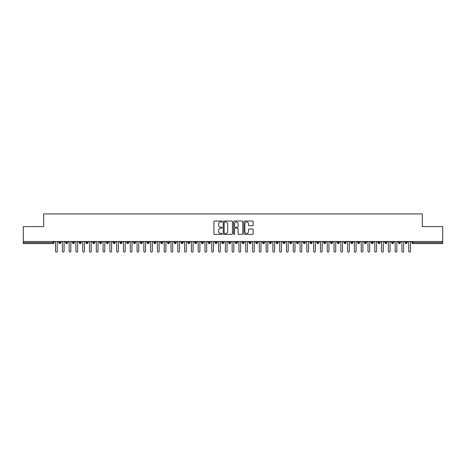<?xml version="1.0" encoding="UTF-8"?>
<svg xmlns="http://www.w3.org/2000/svg" width="466" height="466" viewBox="0 0 466 466"><rect width="100%" height="100%" fill="white"/><g stroke="black" fill="none" stroke-linecap="round" stroke-linejoin="round"><path stroke-width="0.7" d="M222.131 221.501A0.466 0.466 0 0 0 221.665 221.035L214.581 221.035A0.664 0.664 0 0 0 213.917 221.7L213.917 233.705A0.664 0.664 0 0 0 214.581 234.369L221.665 234.369A0.466 0.466 0 0 0 222.131 233.903A0.466 0.466 0 0 0 221.665 233.437L220.75 233.437A2.132 2.132 0 0 1 218.618 231.305L218.618 230.303A2.132 2.132 0 0 1 220.75 228.171L221.665 228.171A0.466 0.466 0 0 0 222.131 227.705A0.466 0.466 0 0 0 221.665 227.233L220.75 227.233A2.132 2.132 0 0 1 218.618 225.101L218.618 224.099A2.132 2.132 0 0 1 220.75 221.967L221.665 221.967A0.466 0.466 0 0 0 222.131 221.501M252.485 225.736A0.664 0.664 0 0 0 253.149 225.066L253.149 221.7A0.664 0.664 0 0 0 252.485 221.035L244.615 221.035A0.664 0.664 0 0 0 243.951 221.7L243.951 233.705A0.664 0.664 0 0 0 244.615 234.369L252.485 234.369A0.664 0.664 0 0 0 253.149 233.705L253.149 229.633A0.664 0.664 0 0 0 252.485 228.969L249.118 228.969A0.664 0.664 0 0 0 248.448 229.633L248.448 231.654A1.782 1.782 0 0 1 246.665 233.437A1.782 1.782 0 0 1 244.883 231.654L244.883 223.75A1.782 1.782 0 0 1 246.665 221.967A1.782 1.782 0 0 1 248.448 223.75L248.448 225.066A0.664 0.664 0 0 0 249.118 225.736L252.485 225.736M23.3 241.487L442.7 241.487L442.7 226.616L422.324 226.616L422.324 213.917L43.676 213.917L43.676 226.616L23.3 226.616L23.3 242.576L52.996 242.576L52.996 241.487M232.418 221.7A0.664 0.664 0 0 0 231.748 221.035L223.884 221.035A0.664 0.664 0 0 0 223.214 221.7L223.214 233.705A0.664 0.664 0 0 0 223.884 234.369L231.748 234.369A0.664 0.664 0 0 0 232.418 233.705L232.418 221.7M234.252 221.035L242.116 221.035A0.664 0.664 0 0 1 242.786 221.7L242.786 233.705A0.664 0.664 0 0 1 242.116 234.369L238.749 234.369A0.664 0.664 0 0 1 238.085 233.705L238.085 228.835A0.664 0.664 0 0 0 237.415 228.171L235.184 228.171A0.664 0.664 0 0 0 234.515 228.835L234.515 233.903A0.466 0.466 0 0 1 234.049 234.369A0.466 0.466 0 0 1 233.583 233.903L233.583 221.7A0.664 0.664 0 0 1 234.252 221.035M54.015 242.576L52.996 242.576L52.996 243.596A1.019 1.019 0 0 0 54.015 242.576L54.015 241.487L54.015 242.576A1.019 1.019 0 0 1 52.996 243.596L23.3 243.596L23.3 242.576M442.7 241.487L442.7 243.596L413.004 243.596A1.019 1.019 0 0 1 411.985 242.576L411.985 241.487M59.823 241.487L59.823 243.596A1.019 1.019 0 0 1 58.803 242.576L58.803 241.487M60.807 241.487L60.807 242.576A1.019 1.019 0 0 1 59.823 243.596A1.019 1.019 0 0 0 60.807 242.576L58.803 242.576A1.019 1.019 0 0 0 59.823 243.596M66.615 241.487L66.615 243.596A1.019 1.019 0 0 1 65.595 242.576L65.595 241.487L65.595 242.576A1.019 1.019 0 0 0 66.615 243.596A1.019 1.019 0 0 0 67.599 242.576L67.599 241.487M73.407 241.487L73.407 243.596A1.019 1.019 0 0 1 72.387 242.576L72.387 241.487L72.387 242.576A1.019 1.019 0 0 0 73.407 243.596A1.019 1.019 0 0 0 74.391 242.576L74.391 241.487M80.199 241.487L80.199 243.596A1.019 1.019 0 0 1 79.179 242.576L79.179 241.487L79.179 242.576A1.019 1.019 0 0 0 80.199 243.596A1.019 1.019 0 0 0 81.183 242.576L81.183 241.487M86.991 241.487L86.991 243.596A1.019 1.019 0 0 1 85.971 242.576L85.971 241.487L85.971 242.576A1.019 1.019 0 0 0 86.991 243.596A1.019 1.019 0 0 0 87.975 242.576L87.975 241.487M93.782 241.487L93.782 243.596A1.019 1.019 0 0 1 92.763 242.576L92.763 241.487L92.763 242.576A1.019 1.019 0 0 0 93.782 243.596A1.019 1.019 0 0 0 94.767 242.576L94.767 241.487M100.574 241.487L100.574 243.596A1.019 1.019 0 0 1 99.555 242.576L99.555 241.487L99.555 242.576A1.019 1.019 0 0 0 100.574 243.596A1.019 1.019 0 0 0 101.559 242.576L101.559 241.487M107.366 241.487L107.366 243.596A1.019 1.019 0 0 1 106.347 242.576L106.347 241.487L106.347 242.576A1.019 1.019 0 0 0 107.366 243.596A1.019 1.019 0 0 0 108.351 242.576L108.351 241.487M114.158 241.487L114.158 243.596A1.019 1.019 0 0 1 113.139 242.576L113.139 241.487L113.139 242.576A1.019 1.019 0 0 0 114.158 243.596A1.019 1.019 0 0 0 115.143 242.576L115.143 241.487M120.95 241.487L120.95 243.596A1.019 1.019 0 0 1 119.931 242.576L119.931 241.487L119.931 242.576A1.019 1.019 0 0 0 120.95 243.596A1.019 1.019 0 0 0 121.935 242.576L121.935 241.487M127.742 241.487L127.742 243.596A1.019 1.019 0 0 1 126.723 242.576L126.723 241.487L126.723 242.576A1.019 1.019 0 0 0 127.742 243.596A1.019 1.019 0 0 0 128.727 242.576L128.727 241.487M134.534 241.487L134.534 243.596A1.019 1.019 0 0 1 133.515 242.576L133.515 241.487L133.515 242.576A1.019 1.019 0 0 0 134.534 243.596A1.019 1.019 0 0 0 135.519 242.576L135.519 241.487M141.326 241.487L141.326 243.596A1.019 1.019 0 0 1 140.307 242.576A1.019 1.019 0 0 0 141.326 243.596A1.019 1.019 0 0 1 140.307 242.576L140.307 241.487M142.311 241.487L142.311 242.576A1.019 1.019 0 0 1 141.326 243.596A1.019 1.019 0 0 0 142.311 242.576L140.307 242.576M148.118 243.596A1.019 1.019 0 0 1 147.099 242.576L147.099 241.487L147.099 242.576A1.019 1.019 0 0 0 148.118 243.596A1.019 1.019 0 0 0 149.103 242.576L149.103 241.487L149.103 242.576A1.019 1.019 0 0 1 148.118 243.596L148.118 242.576L149.103 242.576M154.91 241.487L154.91 243.596A1.019 1.019 0 0 1 153.891 242.576L153.891 241.487L153.891 242.576A1.019 1.019 0 0 0 154.91 243.596A1.019 1.019 0 0 0 155.894 242.576L155.894 241.487M161.702 241.487L161.702 243.596A1.019 1.019 0 0 1 160.683 242.576L160.683 241.487L160.683 242.576A1.019 1.019 0 0 0 161.702 243.596A1.019 1.019 0 0 0 162.686 242.576L162.686 241.487M168.494 241.487L168.494 242.576L167.475 242.576L167.475 241.487L167.475 242.576A1.019 1.019 0 0 0 168.494 243.596A1.019 1.019 0 0 0 169.478 242.576L169.478 241.487L169.478 242.576A1.019 1.019 0 0 1 168.494 243.596A1.019 1.019 0 0 1 167.475 242.576A1.019 1.019 0 0 0 168.494 243.596L168.494 242.576L169.478 242.576M175.286 241.487L175.286 243.596A1.019 1.019 0 0 1 174.267 242.576L174.267 241.487L174.267 242.576A1.019 1.019 0 0 0 175.286 243.596A1.019 1.019 0 0 0 176.27 242.576L176.27 241.487M182.078 241.487L182.078 243.596A1.019 1.019 0 0 1 181.058 242.576L181.058 241.487L181.058 242.576A1.019 1.019 0 0 0 182.078 243.596A1.019 1.019 0 0 0 183.062 242.576L183.062 241.487M188.87 241.487L188.87 243.596A1.019 1.019 0 0 1 187.85 242.576L187.85 241.487L187.85 242.576A1.019 1.019 0 0 0 188.87 243.596A1.019 1.019 0 0 0 189.854 242.576L189.854 241.487M195.662 241.487L195.662 243.596A1.019 1.019 0 0 1 194.642 242.576L194.642 241.487M196.646 241.487L196.646 242.576A1.019 1.019 0 0 1 195.662 243.596A1.019 1.019 0 0 0 196.646 242.576L194.642 242.576A1.019 1.019 0 0 0 195.662 243.596M202.454 243.596A1.019 1.019 0 0 1 201.434 242.576L201.434 241.487L201.434 242.576A1.019 1.019 0 0 0 202.454 243.596A1.019 1.019 0 0 0 203.438 242.576L203.438 241.487L203.438 242.576A1.019 1.019 0 0 1 202.454 243.596L202.454 242.576L203.438 242.576M209.246 241.487L209.246 243.596A1.019 1.019 0 0 1 208.226 242.576L208.226 241.487M210.23 241.487L210.23 242.576A1.019 1.019 0 0 1 209.246 243.596A1.019 1.019 0 0 0 210.23 242.576L208.226 242.576A1.019 1.019 0 0 0 209.246 243.596M216.038 241.487L216.038 243.596A1.019 1.019 0 0 1 215.018 242.576L215.018 241.487M217.022 241.487L217.022 242.576L217.022 241.487M222.83 241.487L222.83 243.596A1.019 1.019 0 0 1 221.81 242.576A1.019 1.019 0 0 0 222.83 243.596A1.019 1.019 0 0 1 221.81 242.576L221.81 241.487M223.814 241.487L223.814 242.576L223.814 241.487M229.621 241.487L229.621 243.596A1.019 1.019 0 0 1 228.602 242.576L228.602 241.487M230.606 241.487L230.606 242.576L230.606 241.487M236.413 241.487L236.413 243.596A1.019 1.019 0 0 1 235.394 242.576L235.394 241.487M237.398 241.487L237.398 242.576A1.019 1.019 0 0 1 236.413 243.596A1.019 1.019 0 0 0 237.398 242.576L235.394 242.576A1.019 1.019 0 0 0 236.413 243.596M243.205 241.487L243.205 243.596A1.019 1.019 0 0 1 242.186 242.576L242.186 241.487M244.19 241.487L244.19 242.576L244.19 241.487M249.997 241.487L249.997 243.596A1.019 1.019 0 0 1 248.978 242.576L248.978 241.487M250.982 241.487L250.982 242.576L250.982 241.487M256.789 241.487L256.789 243.596A1.019 1.019 0 0 1 255.77 242.576L255.77 241.487M257.774 241.487L257.774 242.576L257.774 241.487M263.581 241.487L263.581 243.596A1.019 1.019 0 0 1 262.562 242.576L262.562 241.487M264.566 241.487L264.566 242.576A1.019 1.019 0 0 1 263.581 243.596A1.019 1.019 0 0 0 264.566 242.576L262.562 242.576A1.019 1.019 0 0 0 263.581 243.596M270.373 241.487L270.373 243.596A1.019 1.019 0 0 1 269.354 242.576L269.354 241.487L269.354 242.576A1.019 1.019 0 0 0 270.373 243.596A1.019 1.019 0 0 0 271.358 242.576L271.358 241.487M277.165 241.487L277.165 243.596A1.019 1.019 0 0 1 276.146 242.576L276.146 241.487M278.15 241.487L278.15 242.576L278.15 241.487M283.957 241.487L283.957 243.596A1.019 1.019 0 0 1 282.938 242.576A1.019 1.019 0 0 0 283.957 243.596A1.019 1.019 0 0 1 282.938 242.576L282.938 241.487M284.942 241.487L284.942 242.576L284.942 241.487M290.749 241.487L290.749 243.596A1.019 1.019 0 0 1 289.73 242.576L289.73 241.487L289.73 242.576A1.019 1.019 0 0 0 290.749 243.596A1.019 1.019 0 0 0 291.733 242.576L291.733 241.487M297.541 241.487L297.541 243.596A1.019 1.019 0 0 1 296.522 242.576A1.019 1.019 0 0 0 297.541 243.596A1.019 1.019 0 0 1 296.522 242.576L296.522 241.487M298.525 241.487L298.525 242.576A1.019 1.019 0 0 1 297.541 243.596A1.019 1.019 0 0 0 298.525 242.576L296.522 242.576M304.333 241.487L304.333 243.596A1.019 1.019 0 0 1 303.314 242.576L303.314 241.487L303.314 242.576A1.019 1.019 0 0 0 304.333 243.596A1.019 1.019 0 0 0 305.317 242.576L305.317 241.487M311.125 241.487L311.125 243.596A1.019 1.019 0 0 1 310.106 242.576L310.106 241.487M312.109 241.487L312.109 242.576L312.109 241.487M317.917 241.487L317.917 243.596A1.019 1.019 0 0 1 316.897 242.576A1.019 1.019 0 0 0 317.917 243.596A1.019 1.019 0 0 1 316.897 242.576L316.897 241.487M318.901 241.487L318.901 242.576L318.901 241.487M324.709 241.487L324.709 243.596A1.019 1.019 0 0 1 323.689 242.576L323.689 241.487M325.693 241.487L325.693 242.576L325.693 241.487M331.501 241.487L331.501 243.596A1.019 1.019 0 0 1 330.481 242.576L330.481 241.487M332.485 241.487L332.485 242.576A1.019 1.019 0 0 1 331.501 243.596A1.019 1.019 0 0 0 332.485 242.576L330.481 242.576A1.019 1.019 0 0 0 331.501 243.596M338.293 241.487L338.293 243.596A1.019 1.019 0 0 1 337.273 242.576A1.019 1.019 0 0 0 338.293 243.596A1.019 1.019 0 0 1 337.273 242.576L337.273 241.487M339.277 241.487L339.277 242.576A1.019 1.019 0 0 1 338.293 243.596A1.019 1.019 0 0 0 339.277 242.576L337.273 242.576M345.085 241.487L345.085 243.596A1.019 1.019 0 0 1 344.065 242.576A1.019 1.019 0 0 0 345.085 243.596A1.019 1.019 0 0 1 344.065 242.576L344.065 241.487M346.069 241.487L346.069 242.576L346.069 241.487M351.877 241.487L351.877 243.596A1.019 1.019 0 0 1 350.857 242.576L350.857 241.487L350.857 242.576A1.019 1.019 0 0 0 351.877 243.596A1.019 1.019 0 0 0 352.861 242.576L352.861 241.487M358.669 241.487L358.669 243.596A1.019 1.019 0 0 1 357.649 242.576A1.019 1.019 0 0 0 358.669 243.596A1.019 1.019 0 0 1 357.649 242.576L357.649 241.487M359.653 241.487L359.653 242.576A1.019 1.019 0 0 1 358.669 243.596A1.019 1.019 0 0 0 359.653 242.576L357.649 242.576M365.461 241.487L365.461 243.596A1.019 1.019 0 0 1 364.441 242.576A1.019 1.019 0 0 0 365.461 243.596A1.019 1.019 0 0 1 364.441 242.576L364.441 241.487M366.445 241.487L366.445 242.576L366.445 241.487M372.252 241.487L372.252 243.596A1.019 1.019 0 0 1 371.233 242.576L371.233 241.487M373.237 241.487L373.237 242.576L373.237 241.487M379.044 241.487L379.044 243.596A1.019 1.019 0 0 1 378.025 242.576A1.019 1.019 0 0 0 379.044 243.596A1.019 1.019 0 0 1 378.025 242.576L378.025 241.487M380.029 241.487L380.029 242.576L380.029 241.487M385.836 241.487L385.836 243.596A1.019 1.019 0 0 1 384.817 242.576A1.019 1.019 0 0 0 385.836 243.596A1.019 1.019 0 0 1 384.817 242.576L384.817 241.487M386.821 241.487L386.821 242.576L386.821 241.487M392.628 241.487L392.628 243.596A1.019 1.019 0 0 1 391.609 242.576A1.019 1.019 0 0 0 392.628 243.596A1.019 1.019 0 0 1 391.609 242.576L391.609 241.487M393.613 241.487L393.613 242.576A1.019 1.019 0 0 1 392.628 243.596A1.019 1.019 0 0 0 393.613 242.576L391.609 242.576M399.42 241.487L399.42 243.596A1.019 1.019 0 0 1 398.401 242.576L398.401 241.487M400.405 241.487L400.405 242.576L400.405 241.487M406.212 241.487L406.212 243.596A1.019 1.019 0 0 1 405.193 242.576A1.019 1.019 0 0 0 406.212 243.596A1.019 1.019 0 0 1 405.193 242.576L405.193 241.487M407.197 241.487L407.197 242.576L407.197 241.487M148.118 241.487L148.118 242.576L147.099 242.576M202.454 241.487L202.454 242.576L201.434 242.576M216.038 243.596A1.019 1.019 0 0 0 217.022 242.576A1.019 1.019 0 0 1 216.038 243.596A1.019 1.019 0 0 1 215.018 242.576L217.022 242.576M222.83 243.596A1.019 1.019 0 0 0 223.814 242.576A1.019 1.019 0 0 1 222.83 243.596M229.621 243.596A1.019 1.019 0 0 0 230.606 242.576A1.019 1.019 0 0 1 229.621 243.596A1.019 1.019 0 0 1 228.602 242.576L230.606 242.576M243.205 243.596A1.019 1.019 0 0 0 244.19 242.576A1.019 1.019 0 0 1 243.205 243.596A1.019 1.019 0 0 1 242.186 242.576L244.19 242.576M249.997 243.596A1.019 1.019 0 0 0 250.982 242.576A1.019 1.019 0 0 1 249.997 243.596A1.019 1.019 0 0 1 248.978 242.576L250.982 242.576M256.789 243.596A1.019 1.019 0 0 0 257.774 242.576A1.019 1.019 0 0 1 256.789 243.596A1.019 1.019 0 0 1 255.77 242.576L257.774 242.576M277.165 243.596A1.019 1.019 0 0 0 278.15 242.576A1.019 1.019 0 0 1 277.165 243.596A1.019 1.019 0 0 1 276.146 242.576L278.15 242.576M283.957 243.596A1.019 1.019 0 0 0 284.942 242.576A1.019 1.019 0 0 1 283.957 243.596M311.125 243.596A1.019 1.019 0 0 0 312.109 242.576A1.019 1.019 0 0 1 311.125 243.596A1.019 1.019 0 0 1 310.106 242.576L312.109 242.576M317.917 243.596A1.019 1.019 0 0 0 318.901 242.576A1.019 1.019 0 0 1 317.917 243.596M324.709 243.596A1.019 1.019 0 0 0 325.693 242.576A1.019 1.019 0 0 1 324.709 243.596A1.019 1.019 0 0 1 323.689 242.576L325.693 242.576M345.085 243.596A1.019 1.019 0 0 0 346.069 242.576A1.019 1.019 0 0 1 345.085 243.596M365.461 243.596A1.019 1.019 0 0 0 366.445 242.576A1.019 1.019 0 0 1 365.461 243.596M372.252 243.596A1.019 1.019 0 0 0 373.237 242.576A1.019 1.019 0 0 1 372.252 243.596A1.019 1.019 0 0 1 371.233 242.576L373.237 242.576M379.044 243.596A1.019 1.019 0 0 0 380.029 242.576A1.019 1.019 0 0 1 379.044 243.596M385.836 243.596A1.019 1.019 0 0 0 386.821 242.576A1.019 1.019 0 0 1 385.836 243.596M399.42 243.596A1.019 1.019 0 0 0 400.405 242.576A1.019 1.019 0 0 1 399.42 243.596A1.019 1.019 0 0 1 398.401 242.576L400.405 242.576M413.004 243.596A1.019 1.019 0 0 1 411.985 242.576A1.019 1.019 0 0 0 413.004 243.596L413.004 242.576L442.7 242.576M406.212 243.596A1.019 1.019 0 0 0 407.197 242.576A1.019 1.019 0 0 1 406.212 243.596M224.618 221.967A0.466 0.466 0 0 0 224.152 222.433L224.152 232.971A0.466 0.466 0 0 0 224.618 233.437L225.585 233.437A2.132 2.132 0 0 0 227.717 231.305L227.717 224.099A2.132 2.132 0 0 0 225.585 221.967L224.618 221.967M238.085 223.785A1.782 1.782 0 0 0 236.303 222.002A1.782 1.782 0 0 0 234.515 223.785L234.515 226.569A0.664 0.664 0 0 0 235.184 227.233L237.415 227.233A0.664 0.664 0 0 0 238.085 226.569L238.085 223.785M54.714 241.487L55.559 242.337L55.559 251.238A0.85 0.85 0 0 0 56.409 252.083A0.85 0.85 0 0 0 57.26 251.238L57.26 242.337L58.11 241.487M61.506 241.487L62.351 242.337L62.351 251.238A0.85 0.85 0 0 0 63.201 252.083A0.85 0.85 0 0 0 64.052 251.238L64.052 242.337L64.902 241.487M68.298 241.487L69.143 242.337L69.143 251.238A0.85 0.85 0 0 0 69.993 252.083A0.85 0.85 0 0 0 70.844 251.238L70.844 242.337L71.694 241.487M75.09 241.487L75.935 242.337L75.935 251.238A0.85 0.85 0 0 0 76.785 252.083A0.85 0.85 0 0 0 77.636 251.238L77.636 242.337L78.486 241.487M81.882 241.487L82.727 242.337L82.727 251.238A0.85 0.85 0 0 0 83.577 252.083A0.85 0.85 0 0 0 84.428 251.238L84.428 242.337L85.278 241.487M88.674 241.487L89.519 242.337L89.519 251.238A0.85 0.85 0 0 0 90.369 252.083A0.85 0.85 0 0 0 91.219 251.238L91.219 242.337L92.07 241.487M95.466 241.487L96.311 242.337L96.311 251.238A0.85 0.85 0 0 0 97.161 252.083A0.85 0.85 0 0 0 98.011 251.238L98.011 242.337L98.862 241.487M102.258 241.487L103.103 242.337L103.103 251.238A0.85 0.85 0 0 0 103.953 252.083A0.85 0.85 0 0 0 104.803 251.238L104.803 242.337L105.654 241.487M109.05 241.487L109.894 242.337L109.894 251.238A0.85 0.85 0 0 0 110.745 252.083A0.85 0.85 0 0 0 111.595 251.238L111.595 242.337L112.446 241.487M115.842 241.487L116.686 242.337L116.686 251.238A0.85 0.85 0 0 0 117.537 252.083A0.85 0.85 0 0 0 118.387 251.238L118.387 242.337L119.238 241.487M122.634 241.487L123.478 242.337L123.478 251.238A0.85 0.85 0 0 0 124.329 252.083A0.85 0.85 0 0 0 125.179 251.238L125.179 242.337L126.03 241.487M129.426 241.487L130.27 242.337L130.27 251.238A0.85 0.85 0 0 0 131.121 252.083A0.85 0.85 0 0 0 131.971 251.238L131.971 242.337L132.822 241.487M136.218 241.487L137.062 242.337L137.062 251.238A0.85 0.85 0 0 0 137.913 252.083A0.85 0.85 0 0 0 138.763 251.238L138.763 242.337L139.614 241.487M143.01 241.487L143.854 242.337L143.854 251.238A0.85 0.85 0 0 0 144.705 252.083A0.85 0.85 0 0 0 145.555 251.238L145.555 242.337L146.406 241.487M149.802 241.487L150.646 242.337L150.646 251.238A0.85 0.85 0 0 0 151.497 252.083A0.85 0.85 0 0 0 152.347 251.238L152.347 242.337L153.197 241.487M156.593 241.487L157.438 242.337L157.438 251.238A0.85 0.85 0 0 0 158.289 252.083A0.85 0.85 0 0 0 159.139 251.238L159.139 242.337L159.989 241.487M163.385 241.487L164.23 242.337L164.23 251.238A0.85 0.85 0 0 0 165.081 252.083A0.85 0.85 0 0 0 165.931 251.238L165.931 242.337L166.781 241.487M170.177 241.487L171.022 242.337L171.022 251.238A0.85 0.85 0 0 0 171.872 252.083A0.85 0.85 0 0 0 172.723 251.238L172.723 242.337L173.573 241.487M176.969 241.487L177.814 242.337L177.814 251.238A0.85 0.85 0 0 0 178.664 252.083A0.85 0.85 0 0 0 179.515 251.238L179.515 242.337L180.365 241.487M183.761 241.487L184.606 242.337L184.606 251.238A0.85 0.85 0 0 0 185.456 252.083A0.85 0.85 0 0 0 186.307 251.238L186.307 242.337L187.157 241.487M190.553 241.487L191.398 242.337L191.398 251.238A0.85 0.85 0 0 0 192.248 252.083A0.85 0.85 0 0 0 193.099 251.238L193.099 242.337L193.949 241.487M197.345 241.487L198.19 242.337L198.19 251.238A0.85 0.85 0 0 0 199.04 252.083A0.85 0.85 0 0 0 199.891 251.238L199.891 242.337L200.741 241.487M204.137 241.487L204.982 242.337L204.982 251.238A0.85 0.85 0 0 0 205.832 252.083A0.85 0.85 0 0 0 206.683 251.238L206.683 242.337L207.533 241.487M210.929 241.487L211.774 242.337L211.774 251.238A0.85 0.85 0 0 0 212.624 252.083A0.85 0.85 0 0 0 213.475 251.238L213.475 242.337L214.325 241.487M217.721 241.487L218.566 242.337L218.566 251.238A0.85 0.85 0 0 0 219.416 252.083A0.85 0.85 0 0 0 220.267 251.238L220.267 242.337L221.117 241.487M224.513 241.487L225.358 242.337L225.358 251.238A0.85 0.85 0 0 0 226.208 252.083A0.85 0.85 0 0 0 227.059 251.238L227.059 242.337L227.909 241.487M231.305 241.487L232.15 242.337L232.15 251.238A0.85 0.85 0 0 0 233 252.083A0.85 0.85 0 0 0 233.85 251.238L233.85 242.337L234.695 241.487M238.091 241.487L238.941 242.337L238.941 251.238A0.85 0.85 0 0 0 239.792 252.083A0.85 0.85 0 0 0 240.642 251.238L240.642 242.337L241.487 241.487M244.883 241.487L245.733 242.337L245.733 251.238A0.85 0.85 0 0 0 246.584 252.083A0.85 0.85 0 0 0 247.434 251.238L247.434 242.337L248.279 241.487M251.675 241.487L252.525 242.337L252.525 251.238A0.85 0.85 0 0 0 253.376 252.083A0.85 0.85 0 0 0 254.226 251.238L254.226 242.337L255.071 241.487M258.467 241.487L259.317 242.337L259.317 251.238A0.85 0.85 0 0 0 260.168 252.083A0.85 0.85 0 0 0 261.018 251.238L261.018 242.337L261.863 241.487M265.259 241.487L266.109 242.337L266.109 251.238A0.85 0.85 0 0 0 266.96 252.083A0.85 0.85 0 0 0 267.81 251.238L267.81 242.337L268.655 241.487M272.051 241.487L272.901 242.337L272.901 251.238A0.85 0.85 0 0 0 273.752 252.083A0.85 0.85 0 0 0 274.602 251.238L274.602 242.337L275.447 241.487M278.843 241.487L279.693 242.337L279.693 251.238A0.85 0.85 0 0 0 280.544 252.083A0.85 0.85 0 0 0 281.394 251.238L281.394 242.337L282.239 241.487M285.635 241.487L286.485 242.337L286.485 251.238A0.85 0.85 0 0 0 287.336 252.083A0.85 0.85 0 0 0 288.186 251.238L288.186 242.337L289.031 241.487M292.427 241.487L293.277 242.337L293.277 251.238A0.85 0.85 0 0 0 294.128 252.083A0.85 0.85 0 0 0 294.978 251.238L294.978 242.337L295.823 241.487M299.219 241.487L300.069 242.337L300.069 251.238A0.85 0.85 0 0 0 300.92 252.083A0.85 0.85 0 0 0 301.77 251.238L301.77 242.337L302.615 241.487M306.011 241.487L306.861 242.337L306.861 251.238A0.85 0.85 0 0 0 307.711 252.083A0.85 0.85 0 0 0 308.562 251.238L308.562 242.337L309.407 241.487M312.803 241.487L313.653 242.337L313.653 251.238A0.85 0.85 0 0 0 314.503 252.083A0.85 0.85 0 0 0 315.354 251.238L315.354 242.337L316.198 241.487M319.594 241.487L320.445 242.337L320.445 251.238A0.85 0.85 0 0 0 321.295 252.083A0.85 0.85 0 0 0 322.146 251.238L322.146 242.337L322.99 241.487M326.386 241.487L327.237 242.337L327.237 251.238A0.85 0.85 0 0 0 328.087 252.083A0.85 0.85 0 0 0 328.938 251.238L328.938 242.337L329.782 241.487M333.178 241.487L334.029 242.337L334.029 251.238A0.85 0.85 0 0 0 334.879 252.083A0.85 0.85 0 0 0 335.73 251.238L335.73 242.337L336.574 241.487M339.97 241.487L340.821 242.337L340.821 251.238A0.85 0.85 0 0 0 341.671 252.083A0.85 0.85 0 0 0 342.522 251.238L342.522 242.337L343.366 241.487M346.762 241.487L347.613 242.337L347.613 251.238A0.85 0.85 0 0 0 348.463 252.083A0.85 0.85 0 0 0 349.314 251.238L349.314 242.337L350.158 241.487M353.554 241.487L354.405 242.337L354.405 251.238A0.85 0.85 0 0 0 355.255 252.083A0.85 0.85 0 0 0 356.106 251.238L356.106 242.337L356.95 241.487M360.346 241.487L361.197 242.337L361.197 251.238A0.85 0.85 0 0 0 362.047 252.083A0.85 0.85 0 0 0 362.898 251.238L362.898 242.337L363.742 241.487M367.138 241.487L367.989 242.337L367.989 251.238A0.85 0.85 0 0 0 368.839 252.083A0.85 0.85 0 0 0 369.689 251.238L369.689 242.337L370.534 241.487M373.93 241.487L374.781 242.337L374.781 251.238A0.85 0.85 0 0 0 375.631 252.083A0.85 0.85 0 0 0 376.481 251.238L376.481 242.337L377.326 241.487M380.722 241.487L381.572 242.337L381.572 251.238A0.85 0.85 0 0 0 382.423 252.083A0.85 0.85 0 0 0 383.273 251.238L383.273 242.337L384.118 241.487M387.514 241.487L388.364 242.337L388.364 251.238A0.85 0.85 0 0 0 389.215 252.083A0.85 0.85 0 0 0 390.065 251.238L390.065 242.337L390.91 241.487M394.306 241.487L395.156 242.337L395.156 251.238A0.85 0.85 0 0 0 396.007 252.083A0.85 0.85 0 0 0 396.857 251.238L396.857 242.337L397.702 241.487M401.098 241.487L401.948 242.337L401.948 251.238A0.85 0.85 0 0 0 402.799 252.083A0.85 0.85 0 0 0 403.649 251.238L403.649 242.337L404.494 241.487M407.89 241.487L408.74 242.337L408.74 251.238A0.85 0.85 0 0 0 409.591 252.083A0.85 0.85 0 0 0 410.441 251.238L410.441 242.337L411.286 241.487M413.004 241.487L413.004 242.576L411.985 242.576M65.595 242.576A1.019 1.019 0 0 0 66.615 243.596A1.019 1.019 0 0 0 67.599 242.576L65.595 242.576M72.387 242.576A1.019 1.019 0 0 0 73.407 243.596A1.019 1.019 0 0 0 74.391 242.576L72.387 242.576M79.179 242.576A1.019 1.019 0 0 0 80.199 243.596A1.019 1.019 0 0 0 81.183 242.576L79.179 242.576M85.971 242.576A1.019 1.019 0 0 0 86.991 243.596A1.019 1.019 0 0 0 87.975 242.576L85.971 242.576M92.763 242.576L94.767 242.576A1.019 1.019 0 0 1 93.782 243.596M99.555 242.576A1.019 1.019 0 0 0 100.574 243.596A1.019 1.019 0 0 0 101.559 242.576L99.555 242.576M106.347 242.576L108.351 242.576A1.019 1.019 0 0 1 107.366 243.596M113.139 242.576A1.019 1.019 0 0 0 114.158 243.596A1.019 1.019 0 0 0 115.143 242.576L113.139 242.576M119.931 242.576A1.019 1.019 0 0 0 120.95 243.596A1.019 1.019 0 0 0 121.935 242.576L119.931 242.576M126.723 242.576A1.019 1.019 0 0 0 127.742 243.596A1.019 1.019 0 0 0 128.727 242.576L126.723 242.576M133.515 242.576A1.019 1.019 0 0 0 134.534 243.596A1.019 1.019 0 0 0 135.519 242.576L133.515 242.576M153.891 242.576L155.894 242.576A1.019 1.019 0 0 1 154.91 243.596M160.683 242.576A1.019 1.019 0 0 0 161.702 243.596A1.019 1.019 0 0 0 162.686 242.576L160.683 242.576M174.267 242.576L176.27 242.576A1.019 1.019 0 0 1 175.286 243.596M181.058 242.576A1.019 1.019 0 0 0 182.078 243.596A1.019 1.019 0 0 0 183.062 242.576L181.058 242.576M187.85 242.576L189.854 242.576A1.019 1.019 0 0 1 188.87 243.596M221.81 242.576L223.814 242.576M269.354 242.576L271.358 242.576A1.019 1.019 0 0 1 270.373 243.596M282.938 242.576L284.942 242.576M289.73 242.576A1.019 1.019 0 0 0 290.749 243.596A1.019 1.019 0 0 0 291.733 242.576L289.73 242.576M303.314 242.576L305.317 242.576A1.019 1.019 0 0 1 304.333 243.596M316.897 242.576L318.901 242.576M344.065 242.576L346.069 242.576M350.857 242.576A1.019 1.019 0 0 0 351.877 243.596A1.019 1.019 0 0 0 352.861 242.576L350.857 242.576M364.441 242.576L366.445 242.576M378.025 242.576L380.029 242.576M384.817 242.576L386.821 242.576M405.193 242.576L407.197 242.576"/></g></svg>
